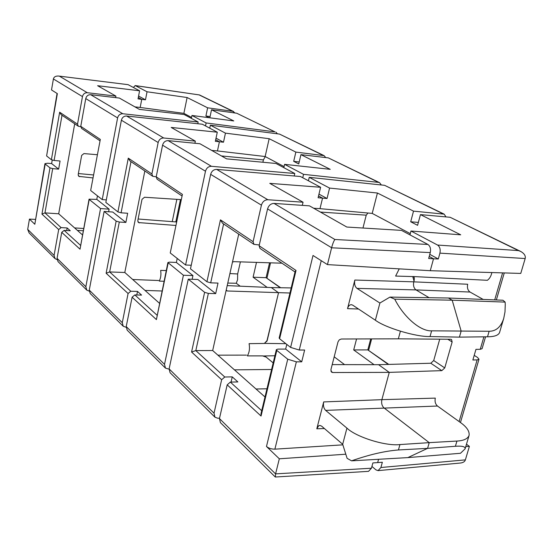 <?xml version="1.0" encoding="UTF-8"?>
<svg xmlns="http://www.w3.org/2000/svg" width="553" height="553" viewBox="0 0 553 553"><rect width="100%" height="100%" fill="white"/><g stroke="black" fill="none" stroke-linecap="round" stroke-linejoin="round"><path stroke-width="0.83" d="M465.114 448.829C465.508 446.63 462.267 445.78 455.402 446.278L456.93 441.059C463.621 440.713 467.665 438.847 469.075 435.446L465.114 448.829L460.49 453.28L407.838 457.608L427.587 448.365L429.225 442.642L383.948 407.851C381.902 405.854 381.211 403.123 381.874 399.667L389.264 372.369L332.699 372.522L331.537 372.141L330.908 369.68L338.001 341.906L339.266 339.86L341.284 339.01L398.34 338.823L400.393 331.247L398.34 338.823L450.73 339.272L451.525 339.494L452.147 341.989L447.799 339.245M489.135 331.268C496.062 331.261 500.921 326.989 503.721 318.445L505 311.871L505.255 304.606L505.131 302.104L502.96 300.238L448.442 298.012L452.181 300.189L461.154 331.06L459.425 337.123L487.518 336.791L489.135 331.268L461.154 331.06L459.425 337.123L430.034 336.563C415.87 336.95 385.434 327.805 375.376 320.222L352.669 305.125L351.279 304.655C349.461 304.827 348.21 306.155 347.533 308.643L354.846 280.039L413.768 281.843L414.218 280.171L413.817 280.406M399.231 268.862L395.623 276.065L412.752 276.569L414.003 280.959L413.768 281.843L467.693 284.242C466.981 287.747 467.762 290.346 470.022 292.039L416.008 289.91L429.1 297.708L416.008 289.91C413.81 288.161 413.063 285.472 413.768 281.843C413.063 285.472 413.81 288.161 416.008 289.91L356.968 288.376L379.876 303.03L389.941 297.099L448.442 298.012L452.181 300.189L461.154 331.06L431.623 330.832L430.034 336.563M235.073 113.006L232.744 111.284L207.631 107.821L187.114 97.528L183.879 113.358L140.179 107.462L141.748 99.367L138.305 97.487L141.748 99.367L140.179 107.462L134.918 106.874M410.278 233.622L372.21 213.403L320 208.654L322.544 198.161L318.528 195.962L322.544 198.161L320 208.654L313.675 208.246M284.076 166.584L265.143 156.527L217.447 150.941L219.403 141.803L215.677 139.764L219.403 141.803L217.447 150.941L211.688 150.409M427.932 244.461C430.213 246.126 430.994 248.836 430.269 252.59L428.665 258.479L433.517 258.804L430.262 270.7L520.76 273.424L525.177 258.548L439.918 253.129L438.308 258.984L433.517 258.804L429.218 256.454L433.517 258.804L430.262 270.7L327.438 264.604L331.62 247.744C332.657 243.797 333.749 241.046 334.89 239.497L427.932 244.461L401.492 230.373L346.828 227.048L309.452 205.847L274.039 203.421C270.852 203.552 268.703 205.384 267.576 208.896L259.122 245.746L296.021 270.452L279.604 338.768L279.154 338.021L295.108 271.585L296.021 270.452M176.856 199.336L172.246 221.642M176.372 221.732L175.923 221.407L180.451 199.571M227.774 283.06L236.297 283.274L240.175 286.184M262.882 162.243L263.408 159.893L265.288 156.603M236.297 283.274L237.583 279.638L237.659 273.963L240.389 261.866M267.182 287.394L253.087 277.205L256.495 262.385M262.889 356.001L274.903 355.745M262.958 355.911L265.869 356.851L273.182 362.906L266.152 357.086L262.551 355.89L247.322 355.89C249.362 352.579 249.949 348.501 249.085 343.655L264.355 343.448L267.223 340.42L278.525 292.758L271.323 287.574L291.182 287.926M334.192 356.816L344.581 364.627M362.962 228.03L366.231 215.172L367.945 213.016M374.07 364.683L353.699 349.952L356.561 338.961M266.975 340.669L278.525 292.758L271.323 287.574L227.207 285.604M289.966 293.014L227.352 290.982L226.205 290.09M267.085 340.994L264.693 343.074M285.853 343.676L264.776 343.399M366.231 215.172L320.415 212.069M237.659 273.963L229.903 273.562M263.408 159.893L221.456 155.946M452.147 341.989L444.764 367.918L441.819 370.648L389.264 372.369L378.584 364.69L430.801 363.238L433.711 360.549L439.725 339.176M378.577 459.287L377.671 462.571L378.577 459.287M474.211 355.365L477.564 357.473L478.988 359.236L477.142 359.913L472.863 359.982L475.96 349.358L480.246 349.316L483.896 336.839M412.835 276.963L413.278 276.541L487.387 280.302C489.654 278.594 491.14 276.009 491.852 272.553M413.278 276.541L414.294 277.654L414.218 280.171M466.476 444.218L469.386 446.368L465.778 446.589M371.443 468.218L368.526 471.35L275.346 477.011L275.581 473.873L371.443 468.218L372.881 462.93L382.351 462.253L380.906 467.513L378.045 470.624L375.936 469.85L371.927 466.421M469.386 446.368L465.363 459.916C464.845 461.603 463.22 462.64 460.49 463.027L378.045 470.624M520.656 251.415L450.149 217.288L420.453 214.612L460.711 234.811L410.976 231.023L437.561 245.048L518.479 250.599L520.656 251.415C524.272 253.468 525.785 255.832 525.198 258.5L525.177 258.548M388.282 364.42L367.821 349.897L353.699 349.952M420.453 214.612L417.577 225.327L410.699 221.774L413.526 211.135L377.423 193.025L329.581 188.082L309.238 177.347L384.584 185.317L444.163 214.142L413.526 211.135M372.21 213.403L377.423 193.025M445.981 216.907L444.163 214.142M308.422 180.769L309.238 177.347M329.581 188.082L327.044 198.506L318.97 194.117M327.044 198.506L318.093 197.753L320.622 187.273L269.781 183.354L303.051 202.218L302.304 205.357M236.725 113.227L211.516 109.771L233.781 120.941L191.96 115.473L206.145 122.953L274.959 131.87L236.725 113.227L274.959 131.87M277.433 133.812L275.899 132.146M176.435 221.442L175.923 221.407M211.516 109.771L209.822 117.81M207.631 107.821L205.916 116.006L209.269 117.734M183.879 113.358L191.559 117.436M325.738 157.577L324.093 155.635L279.486 134.075L210.375 125.185L225.451 133.142L223.495 142.218L216.023 138.16M265.143 156.527L269.173 138.706L225.451 133.142M269.173 138.706L295.855 152.089L293.698 161.345L298.751 163.951L300.936 154.64L330.231 169.336L284.595 164.345L303.549 174.347L378.57 182.386L328.309 157.882L300.936 154.64M324.093 155.635L295.855 152.089M209.746 128.178L210.375 125.185M223.495 142.218L215.345 141.319L217.294 132.202L202.35 124.231L126.623 116.012C123.934 116.006 122.192 117.402 121.39 120.208L105.844 202.433L117.927 211.917L128.282 158.151L151.895 173.96L152.752 176.296L156.216 176.842L182.407 194.386L170.241 252.963L182.407 194.386M381.328 184.972L379.586 182.677L378.57 182.386M379.586 182.677L328.309 157.882M280.253 287.733L266.09 277.682L253.087 277.205M187.114 97.528L147.043 91.77L135.188 85.57L133.391 87.485M485.555 336.818L482.085 348.666L480.246 349.316M439.918 253.129C440.644 249.396 439.856 246.7 437.561 245.048M233.649 111.561L199.502 94.95L135.444 85.653M409.946 234.88L410.976 231.023M283.827 167.663L284.595 164.345M191.359 118.377L191.96 115.473M147.043 91.77L145.48 99.817L141.748 99.367L138.036 98.863L139.591 90.789L97.611 85.715L115.923 96.098L115.632 97.625M470.022 292.039L483.184 299.429M505.131 302.104L452.181 300.189L394.738 299.166C403.87 317.249 420.48 331.461 431.623 330.832M503.721 318.445L499.518 332.65C498.301 335.367 494.299 336.742 487.518 336.791M469.075 435.446C469.684 431.312 466.78 426.978 460.366 422.457L437.464 406.026L325.641 410.388C323.685 408.314 323.028 405.494 323.685 401.92L316.807 428.796L318.701 425.762L319.821 425.409L321.604 426.121L342.68 444.273L346.938 428.126L325.641 410.388M456.93 441.059L429.225 442.642L383.948 407.851C381.902 405.854 381.211 403.123 381.874 399.667L435.301 398.112C434.63 401.457 435.349 404.091 437.464 406.026M455.402 446.278L427.587 448.365L429.225 442.642L399.937 444.564L398.43 449.962L427.587 448.365L407.838 457.608L351.57 460.836L347.104 458.333L342.68 444.273M145.48 99.817L138.575 96.063M205.516 125.925L206.145 122.953M302.747 177.741L303.549 174.347M438.308 258.984L429.792 254.352M299.214 161.974L293.698 161.345M210.085 116.559L205.916 116.006M418.358 222.424L410.699 221.774M164.013 281.283L159.25 281.09C160.805 278.055 161.276 274.488 160.653 270.396L166.239 270.548M370.717 338.913L367.821 349.897L388.766 364.406M269.56 262.799L266.09 277.682L280.696 287.747M323.685 401.92L381.874 399.667L389.264 372.369L378.584 364.69L332.201 364.607M62.005 115.259L54.118 160.467L60.07 161.013L58.639 169.142L52.694 168.624L44.966 212.891L41.945 214.108L49.984 167.863L45.208 164.027L34.818 224.255L44.966 163.626L47.689 163.239L51.629 163.584L52.238 160.094M93.533 174.962L78.374 173.552M97.273 154.722L83.918 153.589L81.657 155.414L78.187 174.582L78.823 176.372L92.987 177.935M74.586 227.905L83.641 228.486M139.591 90.789L128.102 84.664L58.604 76.038C55.687 75.899 53.952 76.874 53.399 78.961L51.519 89.945L57.353 93.637L46.604 155.953L51.394 159.713L59.655 112.204L77.524 124.169L78.346 126.25L80.731 126.727M138.119 219.009L176.331 221.953M180.969 199.605L144.52 197.248L142.01 199.329L137.801 220.606L138.45 222.569L175.605 225.444M132.699 279.5L158.573 280.509M281.947 263.193L233.926 261.666L232.467 262.101M217.903 355.164L246.417 355.123M226.122 290.463L227.352 290.982M279.604 338.768L290.615 347.408L299.263 350.035L304.634 350.035L301.724 361.814L285.659 349.081L286.793 344.408M275.581 473.873L279.32 458.796L266.477 446.478L287.74 359.208L296.36 361.849L301.724 361.814M296.36 361.849L274.882 449.16L342.819 444.84M290.615 347.408L313.012 255.472L327.438 264.604M145.004 290.429L161.994 290.996M167.905 262.537L183.416 275.249L192.949 275.594L176.372 262.461L169.37 262.157L167.905 262.537L156.402 319.599L132.105 297.203L134.835 294.922L141.582 295.095L137.517 291.424L130.798 291.244L109.653 271.938L106.121 273.251L116.158 221.124L119.303 222.023L109.653 271.938L124.805 272.491L144.831 170.967M124.805 272.491L159.451 303.258M234.437 369.846L271.606 369.48M287.74 359.208L276.811 350.415L261.044 416.036L227.193 384.84L230.338 382.095L237.866 381.936L232.26 376.876L224.774 377.022L195.817 350.588L191.573 352.012L204.617 292.316L208.363 293.422L195.817 350.588L212.677 350.526L238.73 234.126M212.677 350.526L264.998 396.978M227.193 384.84L219.451 418.559L220.384 422.582L275.235 476.969M320.622 187.273L300.424 176.504L216.645 169.391L267.832 199.737C264.666 199.868 262.53 201.672 261.424 205.163L253.094 241.709L253.958 244.371L259.302 244.944M267.832 199.737L303.051 202.218M208.363 293.422L215.684 293.622L218.013 283.088L210.686 282.846L206.926 281.747L190.474 268.834L210.652 174.361C211.647 171.119 213.645 169.46 216.645 169.391M224.774 377.022L221.649 379.731L214.025 413.202L214.965 417.204L217.778 418.234L219.541 418.179M256.018 389.008L266.968 388.78M204.617 292.316L188.269 279.161L169.107 368.886L170.061 372.681L214.965 417.204M215.684 293.622L197.856 279.486L188.269 279.161M90.671 94.694L122.801 113.745L198.147 121.999L184.094 114.506L139.342 109.383L119.393 98.068L90.671 94.694C88.121 94.66 86.482 95.959 85.756 98.586L80.773 126.34L100.314 139.425L90.678 190.398L100.314 139.425M122.801 113.745C120.125 113.731 118.39 115.121 117.602 117.907L102.229 199.598L90.844 190.667M57.07 258.348L85.839 286.737L100.549 208.557L89.22 199.446L80.019 249.203L61.736 232.35L57.07 258.348L58.017 261.583L86.793 290.125L89.185 291.141M85.839 286.737L86.793 290.125M82.459 234.894L58.687 213.783L44.966 212.891L61.093 227.608L67.155 227.96L70.238 230.746L64.148 230.401L80.524 245.352M126.623 116.012L163.709 138.001L195.333 141.133L171.195 127.446L217.294 132.202M163.709 138.001C160.882 138.022 159.036 139.529 158.158 142.515L151.895 173.96M130.798 291.244L128.089 293.505L122.282 322.682L123.243 326.263L126.132 327.293M116.158 221.124L104.137 211.446L89.261 290.104L90.215 293.512L123.243 326.263M130.985 161.649L121.086 212.815L127.667 213.258L125.877 222.437L119.303 222.023M125.877 222.437L112.75 212.034L104.137 211.446M121.086 212.815L117.927 211.917M168.147 140.635L211.433 166.301L294.777 173.497L275.961 163.467L226.585 158.856L199.944 143.745L168.147 140.635C165.306 140.662 163.446 142.176 162.561 145.183L156.216 176.849L157.073 179.2L181.757 195.803M211.433 166.301C208.446 166.363 206.463 168.008 205.481 171.223L185.587 265.005L170.241 252.963M183.416 275.249L164.511 364.351L165.465 368.125L169.052 369.155M132.105 297.203L126.222 326.574L127.183 330.169L165.465 368.125M194.898 143.255L195.333 141.133M59.482 76.203L87.339 92.717L115.923 96.098M128.102 84.664L58.604 76.038M87.339 92.717C84.803 92.683 83.171 93.975 82.452 96.581L77.524 124.169M57.063 93.457L46.604 155.953M261.044 416.036L261.03 413.52L276.362 349.648L277.827 349.109L285.659 349.081M176.372 262.461L177.216 258.438M80.019 249.203L89.061 199.177L96.789 199.377L97.452 195.845M58.687 213.783L74.703 123.796M34.818 224.255L29.447 219.099L27.691 229.364L29.115 232.937L55.023 258.617L57.035 259.585M29.447 219.099L35.351 219.396M345.577 454.22L279.32 458.796M61.093 227.608L58.694 229.55L54.076 255.396L55.023 258.617M77.385 230.387L83.22 230.76M274.882 449.16C271.509 449.167 268.71 448.276 266.477 446.478M44.966 163.626L45.208 164.027M398.43 449.962C384.847 451.02 369.224 454.649 351.57 460.836M346.938 428.126C356.291 437.14 385.773 446.354 399.937 444.564M389.941 297.099L394.738 299.166M356.968 288.376C354.86 286.578 354.155 283.8 354.846 280.039M54.118 160.467L51.394 159.713M49.984 167.863L52.694 168.624M58.639 169.142L51.629 163.584M100.549 208.557L109.114 209.152L96.789 199.377M102.229 199.598L106.321 199.903M109.114 209.152L108.623 211.751M185.587 265.005L191.241 265.24M192.949 275.594L192.154 279.293M276.362 349.648L276.811 350.415M197.787 123.741L198.147 121.999M294.196 175.978L294.777 173.497M137.517 291.424L136.798 294.97M99.865 140.718L81.595 128.434L80.773 126.34M67.155 227.96L66.685 230.546M61.736 232.35L64.148 230.401M295.012 271.979L259.986 248.421L259.122 245.746M232.26 376.876L231.064 382.082M253.958 244.371L222.534 223.232L220.447 219.852L253.094 241.709M152.752 176.296L130.024 161.006L128.282 158.151M78.346 126.25L61.141 114.678L59.655 112.204M459.114 421.566L477.142 359.913M494.7 299.899L502.601 272.878M518.479 250.599L450.149 217.288M443.112 213.852L384.584 185.317M323.118 155.352L279.486 134.075M380.906 467.513L465.377 459.875M232.744 111.284L199.26 94.964M444.764 367.918L433.711 360.549M441.819 370.648L430.801 363.238M324.417 428.534L316.807 428.796M358.538 309.023L347.533 308.643M321.245 260.684L299.263 350.035M274.039 203.421L334.89 239.497M331.62 247.744L267.576 208.896M219.451 418.559L275.574 473.921M230.338 382.095L261.7 410.727M206.926 281.747L220.447 219.852M261.424 205.163L210.652 174.361M221.649 379.731L191.573 352.012M169.107 368.886L214.025 413.202M117.602 117.907L85.756 98.586M158.158 142.515L121.39 120.208M128.089 293.505L106.121 273.251M89.261 290.104L122.282 322.682M205.481 171.223L162.561 145.183M168.16 262.972L156.402 319.599M126.222 326.574L164.511 364.351M134.835 294.922L156.983 315.141M430.269 252.59L331.606 247.799M82.452 96.581L53.399 78.961M223.612 223.951L210.686 282.846M58.694 229.55L41.945 214.108M27.691 229.364L54.076 255.396M375.376 320.222L379.911 303.003M332.699 372.522L330.881 371.111M139.425 222.928L137.863 221.718M79.722 176.718L78.263 175.591M478.988 359.236L460.455 422.527M504.267 272.926L496.345 299.968M199.502 94.95L135.188 85.57M368.664 350.146L371.63 338.913M266.988 278.014L270.528 262.827"/></g></svg>
